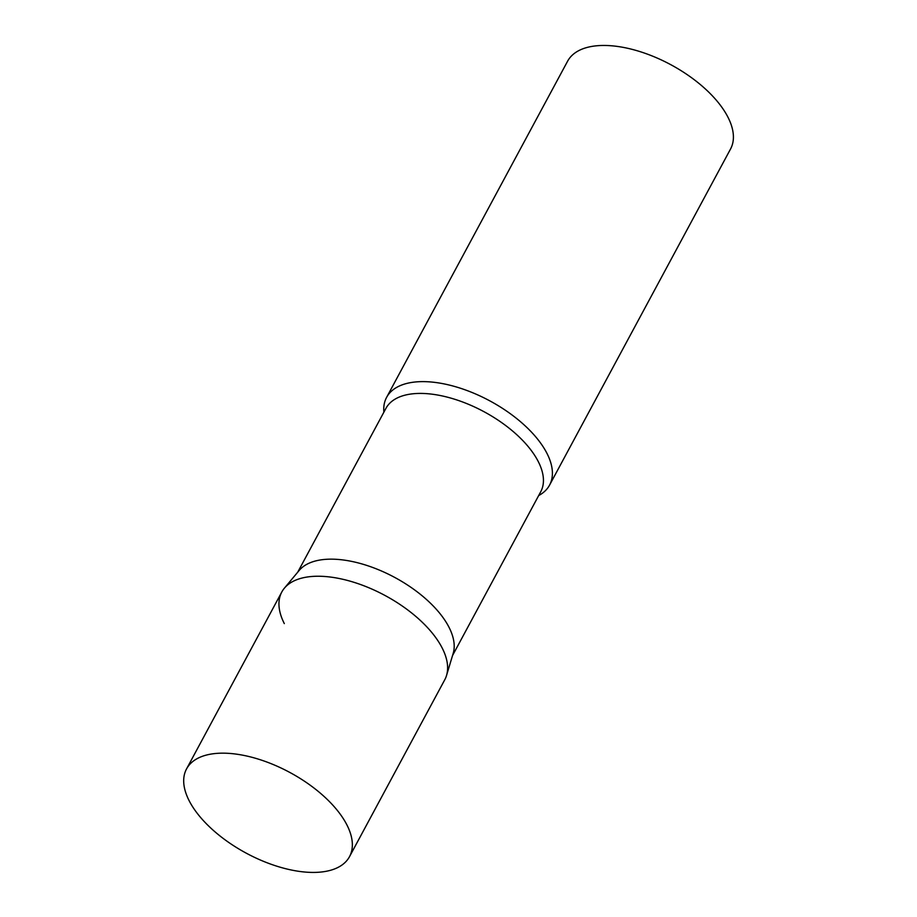 <?xml version="1.0" encoding="UTF-8"?>
<svg xmlns="http://www.w3.org/2000/svg" width="917" height="917" viewBox="0 0 917 917"><rect width="100%" height="100%" fill="white"/><g stroke="black" fill="none" stroke-linecap="round" stroke-linejoin="round"><path stroke-width="1.38" d="M349.503 856.673L444.768 679.749A92.537 45.861 -151.7 0 0 419.929 620.064A92.537 45.861 -151.7 0 0 333.673 577.515A92.537 45.861 -151.7 0 0 281.806 591.992L186.541 768.927A92.537 45.861 -151.7 0 0 211.38 828.613A92.537 45.861 -151.7 0 0 297.635 871.15A92.537 45.861 -151.7 0 0 349.503 856.673A92.537 45.861 -151.7 0 0 324.664 796.988A92.537 45.861 -151.7 0 0 238.409 754.439A92.537 45.861 -151.7 0 0 186.541 768.927M284.408 588.152L299.148 570.477A87.917 43.569 28.3 0 1 374.205 568.036A87.917 43.569 28.3 0 1 449.101 627.457A87.917 43.569 28.3 0 1 453.181 653.408L446.533 675.462A92.537 45.861 28.3 0 0 442.246 648.136A92.537 45.861 28.3 0 0 363.396 585.585A92.537 45.861 28.3 0 0 284.408 588.152A92.537 45.861 28.3 0 0 284.316 623.606M383.879 412.18A92.537 45.861 28.3 0 1 386.596 397.382A92.537 45.861 28.3 0 1 463.945 389.416A92.537 45.861 28.3 0 1 547.036 453.525A92.537 45.861 28.3 0 1 549.558 485.127A92.537 45.861 28.3 0 1 538.692 495.547M386.596 397.382L567.589 61.221A92.537 45.861 28.3 0 1 644.949 53.255A92.537 45.861 28.3 0 1 728.041 117.365A92.537 45.861 28.3 0 1 730.562 148.967L549.558 485.127M297.727 572.185L385.919 408.386A87.917 43.569 28.3 0 1 459.406 400.821A87.917 43.569 28.3 0 1 538.348 461.721A87.917 43.569 28.3 0 1 540.732 491.741L452.54 655.552"/></g></svg>
